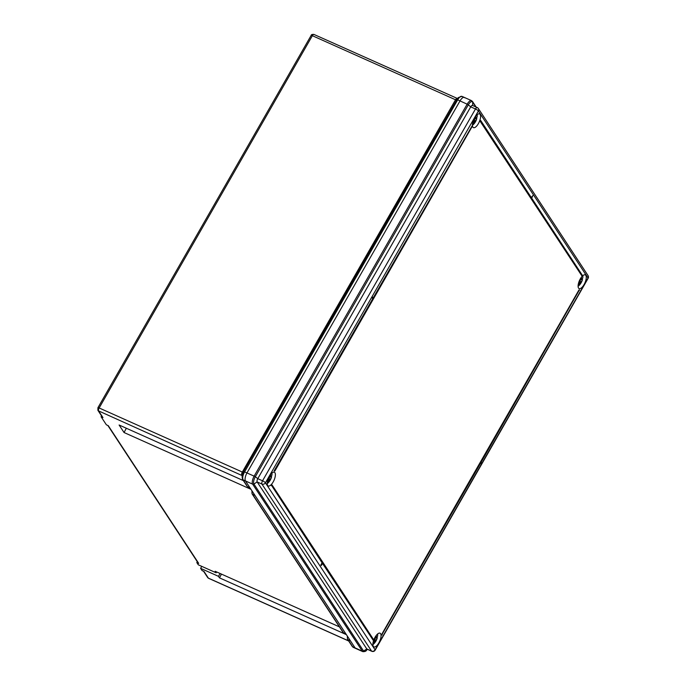 <?xml version="1.0" encoding="UTF-8"?>
<svg xmlns="http://www.w3.org/2000/svg" width="686" height="686" viewBox="0 0 686 686"><rect width="100%" height="100%" fill="white"/><g stroke="black" fill="none" stroke-linecap="round" stroke-linejoin="round"><path stroke-width="1.03" d="M107.839 425.466L197.988 562.786A1.998 1.775 -33.3 0 0 198.691 563.378L196.796 562.529L197.276 561.697M102.969 417.585A1.998 1.775 146.7 0 1 102.274 416.994L97.892 410.322A1.998 1.775 -33.3 0 0 98.595 410.914L102.969 417.585L101.074 416.736L106.381 424.823L108.277 425.672L198.691 563.378M346.379 634.644L219.46 577.852L218.465 576.334L200.612 568.342L202.104 570.615L203.999 571.464L208.381 578.135L348.608 640.887M220.095 573.487L218.465 576.334M219.46 577.852L221.467 574.105M342.949 631.935L343.583 632.912L345.933 633.967L254.978 495.421L252.628 494.374L343.583 632.912M251.968 493.363L252.628 494.374L251.968 493.363L251.934 490.782M347.57 639.301L352.312 646.529A1.329 1.183 -33.3 0 0 352.784 646.924L347.382 638.692L348.042 639.704L350.392 640.75L355.134 647.97A6.654 2.624 114.1 0 0 355.64 648.424A6.654 2.624 -65.9 0 1 355.134 647.97L245.477 480.946A6.654 2.624 -65.9 0 1 247.037 472.8A6.654 2.624 114.1 0 0 245.477 480.946L243.118 479.9L246.926 485.671M347.339 636.111L347.382 638.692M464.859 97.875A6.654 2.624 114.1 0 0 464.362 97.429A6.654 2.624 114.1 0 0 459.98 100.971L247.037 472.8L459.98 100.971A6.654 2.624 -65.9 0 1 464.362 97.429L461.978 96.366L458.368 97.558L456.962 99.513L457.794 99.642L244.525 472.028C242.784 475.321 242.287 477.902 243.041 479.763L243.118 479.9A1.329 1.183 -33.3 0 1 242.655 479.505L247.089 486.254M247.552 486.648L249.901 487.695L245.477 480.946L252.645 484.153A6.654 2.624 -65.9 0 1 254.206 476.007L467.149 104.178L456.962 99.513L243.127 472.225L456.833 99.736M196.796 562.529L198.288 564.81L216.141 572.793L215.147 571.275L339.416 626.884M126.344 428.244L124.046 432.523L250.965 489.315M124.046 432.523L119.115 425.011L243.384 480.62M462.424 96.7C461.189 95.671 459.646 96.657 457.794 99.642M242.415 478.794L242.089 476.693L243.753 471.788L244.525 472.028M353.256 647.361L362.8 651.631A6.654 2.624 -65.9 0 1 362.302 651.177L352.433 646.701A1.329 1.218 -37.4 0 0 352.861 647.035M216.63 571.944L216.141 572.793M201.753 566.353L200.612 568.342M101.554 415.896L101.074 416.736M267.651 485.448A7.52 2.967 -65.9 0 1 268.981 477.044A7.52 2.967 -65.9 0 1 274.357 472.234A7.52 2.967 -65.9 0 1 274.932 472.74A7.52 2.967 -65.9 0 1 273.603 481.143A7.52 2.967 -65.9 0 1 268.217 485.954A7.52 2.967 -65.9 0 1 267.651 485.448M373.33 646.409A7.52 2.967 -65.9 0 1 374.659 638.006A7.52 2.967 -65.9 0 1 380.035 633.195A7.52 2.967 -65.9 0 1 380.61 633.701A7.52 2.967 -65.9 0 1 379.272 642.105A7.52 2.967 -65.9 0 1 373.896 646.915A7.52 2.967 -65.9 0 1 373.33 646.409M472.868 127.124A7.52 2.967 -65.9 0 1 474.198 118.721A7.52 2.967 -65.9 0 1 479.574 113.91A7.52 2.967 -65.9 0 1 480.149 114.416A7.52 2.967 -65.9 0 1 478.811 122.82A7.52 2.967 -65.9 0 1 473.434 127.63A7.52 2.967 -65.9 0 1 472.868 127.124M578.538 288.086A7.52 2.967 -65.9 0 1 579.876 279.682A7.52 2.967 -65.9 0 1 585.252 274.872A7.52 2.967 -65.9 0 1 585.818 275.378A7.52 2.967 -65.9 0 1 584.489 283.781A7.52 2.967 -65.9 0 1 579.113 288.592A7.52 2.967 -65.9 0 1 578.538 288.086M480.603 463.093L481.375 463.908L481.761 463.23L481.1 462.218L579.353 289.921A8.849 3.49 -65.9 0 1 578.984 289.921L381.759 634.293A8.849 3.49 -65.9 0 1 381.785 634.893L480.715 462.896L481.375 463.908M274.117 470.905L372.712 298.753L372.044 297.741L372.429 297.072L373.433 298.23L472.019 126.078A8.849 3.49 114.1 0 0 472.045 126.687L274.829 471.059A8.849 3.49 114.1 0 0 274.451 471.05L274.117 470.905M373.21 297.887L472.019 126.078M271.33 485.474A8.849 3.49 114.1 0 0 271.802 484.933L272.136 485.079A8.849 3.49 114.1 0 1 271.665 485.619L322.094 562.803L320.808 565.05L321.34 565.504L320.808 565.05M322.523 563.446L373.398 640.578L322.626 563.249L321.34 565.504M480.106 121.208L480.44 121.353A8.849 3.49 -65.9 0 0 480.74 120.547L480.406 120.393A8.849 3.49 -65.9 0 1 480.106 121.208L582.002 276.046A8.849 3.49 -65.9 0 1 582.483 275.506L531.71 198.177L532.799 195.621L531.29 197.534M472.671 105.61A2.658 1.055 114.1 0 0 472.474 105.43A2.658 1.055 114.1 0 0 470.725 106.844L257.773 478.674A2.658 1.055 114.1 0 0 257.147 481.932L366.804 648.956A2.658 1.055 114.1 0 0 367.01 649.136L371.769 651.271A2.658 1.055 -65.9 0 1 371.572 651.091L366.804 648.956L363.589 651.048A5.985 2.367 114.1 0 0 366.461 650.354L367.439 649.325M274.451 471.05L373.047 298.907L372.044 297.741M372.378 297.895L372.764 297.218M579.687 290.075A8.849 3.49 -65.9 0 1 579.318 290.075L578.984 289.921M579.318 290.075L381.759 634.293M382.093 634.439A8.849 3.49 -65.9 0 1 382.119 635.047M271.665 485.619L322.094 562.803M321.142 565.195L322.429 562.949M272.136 485.079L373.699 639.772A8.849 3.49 114.1 0 0 373.398 640.578M480.44 121.353L582.002 276.046M532.799 195.621L531.513 197.877L480.74 120.547M582.157 278.979L582.474 279.313A13.248 6.243 -169.1 0 1 582.363 279.931A13.248 6.243 -169.1 0 1 581.016 281.775A13.266 10.47 -122.4 0 1 579.944 284.218A13.206 7.872 -139.9 0 1 578.915 284.87A13.266 10.47 -122.4 0 0 579.979 282.435A13.248 6.243 -169.1 0 1 578.564 283.018M579.979 282.435L578.898 281.946M580.433 278.653A13.266 10.47 -122.4 0 1 580.382 280.36A13.248 6.243 -169.1 0 1 579.344 280.814M578.092 286.251A6.654 2.624 114.1 0 0 579.25 285.29L579.25 285.29A13.308 13.308 0 0 0 582.363 279.931M582.868 277.264A13.308 13.308 0 0 0 582.877 277.178L582.877 277.178A6.654 2.624 114.1 0 1 582.877 277.238A13.248 6.243 -169.1 0 1 582.868 277.264A13.248 6.243 -169.1 0 1 581.411 279.699A13.266 10.47 -122.4 0 0 581.419 277.187M582.834 275.661L582.877 277.178A6.654 2.624 114.1 0 0 582.826 275.669M581.016 281.775L579.267 280.994M580.948 279.494L580.425 279.819M581.411 279.699L580.442 279.262M579.944 284.218L579.499 283.747M476.478 118.018L476.796 118.352A13.248 6.243 -169.1 0 1 476.684 118.97A13.248 6.243 -169.1 0 1 475.338 120.813A13.266 10.47 -122.4 0 1 474.275 123.257A13.206 7.872 -139.9 0 1 473.237 123.909A13.266 10.47 -122.4 0 0 474.309 121.473A13.248 6.243 -169.1 0 1 472.886 122.057M474.309 121.473L473.229 120.993M474.755 117.692A13.266 10.47 -122.4 0 1 474.703 119.398A13.248 6.243 -169.1 0 1 473.666 119.853M472.414 125.289A6.654 2.624 114.1 0 0 473.572 124.329L473.572 124.329A13.308 13.308 0 0 0 476.684 118.97M477.199 116.303A13.308 13.308 0 0 0 477.207 116.217L477.207 116.217A6.654 2.624 114.1 0 1 477.199 116.277A13.248 6.243 -169.1 0 1 477.199 116.303A13.248 6.243 -169.1 0 1 475.741 118.738A13.266 10.47 -122.4 0 0 475.741 116.226M477.207 116.217A6.654 2.624 114.1 0 0 477.147 114.708L477.207 116.217M475.338 120.813L473.589 120.033M475.269 118.532L474.746 118.858M475.741 118.738L474.763 118.309M474.275 123.257L473.829 122.785M376.94 637.303L377.257 637.637A13.248 6.243 -169.1 0 1 377.146 638.254A13.248 6.243 -169.1 0 1 375.799 640.098A13.266 10.47 -122.4 0 1 374.736 642.542A13.206 7.872 -139.9 0 1 373.699 643.194A13.266 10.47 -122.4 0 0 374.77 640.758A13.248 6.243 -169.1 0 1 373.347 641.341M374.77 640.758L373.69 640.278M375.216 636.977A13.266 10.47 -122.4 0 1 375.165 638.683A13.248 6.243 -169.1 0 1 374.127 639.138M374.033 643.614L372.875 644.591A6.654 2.624 114.1 0 0 374.033 643.614L374.033 643.614A13.308 13.308 0 0 0 377.146 638.254M377.66 635.596A13.308 13.308 0 0 0 377.669 635.502L377.669 635.502A6.654 2.624 114.1 0 1 377.66 635.562A13.248 6.243 -169.1 0 1 377.66 635.596A13.248 6.243 -169.1 0 1 376.202 638.023A13.266 10.47 -122.4 0 0 376.202 635.51M377.669 635.502A6.654 2.624 114.1 0 0 377.609 633.993L377.669 635.502M375.799 640.098L374.05 639.318M375.731 637.817L375.208 638.143M376.202 638.023L375.225 637.594M374.736 642.542L374.29 642.07M271.262 476.35L271.587 476.676A13.248 6.243 -169.1 0 1 271.467 477.302A13.248 6.243 -169.1 0 1 270.13 479.137A13.266 10.47 -122.4 0 1 269.058 481.581A13.206 7.872 -139.9 0 1 268.02 482.241A13.266 10.47 -122.4 0 0 269.092 479.797A13.248 6.243 -169.1 0 1 267.669 480.38M269.092 479.797L268.012 479.317M269.547 476.015A13.266 10.47 -122.4 0 1 269.487 477.722A13.248 6.243 -169.1 0 1 268.458 478.176M268.355 482.652L267.197 483.63A6.654 2.624 114.1 0 0 268.355 482.652L268.355 482.652A13.308 13.308 0 0 0 271.467 477.302M271.982 474.635A13.308 13.308 0 0 0 271.99 474.541L271.99 474.541A6.654 2.624 114.1 0 1 271.982 474.601A13.248 6.243 -169.1 0 1 271.982 474.635A13.248 6.243 -169.1 0 1 270.524 477.062A13.266 10.47 -122.4 0 0 270.533 474.549M271.948 473.023L271.99 474.541A6.654 2.624 114.1 0 0 271.93 473.031M270.13 479.137L268.38 478.356M270.052 476.856L269.529 477.19M270.524 477.062L269.547 476.633M269.058 481.581L268.612 481.109M208.561 578.298L207.678 577.543A1.998 1.775 -33.3 0 0 208.381 578.135A2.392 0.943 114.1 0 0 208.561 578.298L348.685 640.998M242.184 475.604L98.595 410.914A2.392 0.943 114.1 0 1 99.153 407.973L242.33 472.045L455.538 99.77L312.362 35.698L99.153 407.973A1.998 0.446 29.8 0 0 97.918 407.741L311.127 35.466A1.998 0.446 29.8 0 1 312.362 35.698A2.392 0.943 114.1 0 1 313.931 34.429L457.528 98.535M243.882 471.565L255.338 476.693A5.985 2.367 114.1 0 0 253.931 484.024L363.589 651.048A1.329 1.183 -33.3 0 1 362.302 651.177L252.645 484.153A1.329 1.183 -33.3 0 0 253.931 484.024L257.147 481.932L261.915 484.067A2.658 1.055 -65.9 0 1 262.541 480.8L257.773 478.674L255.338 476.693L468.281 104.864L470.725 106.844L475.484 108.98A2.658 1.055 -65.9 0 1 477.233 107.556L472.474 105.43M242.201 475.329A1.329 1.183 -33.3 0 0 241.772 474.978A2.392 0.943 -65.9 0 1 242.33 472.045L243.127 472.225A3.061 1.209 114.1 0 0 242.235 474.883L242.544 479.325A1.329 1.149 -29.9 0 0 243.041 479.763M314.119 34.583A2.392 0.943 114.1 0 0 313.931 34.429C312.13 34.291 311.195 34.634 311.127 35.466M458.368 97.558L457.116 98.878A3.061 1.209 114.1 0 0 456.336 99.95L455.538 99.77A2.392 0.943 -65.9 0 1 457.108 98.492M588.039 278.01L478.382 110.986L265.431 482.815L375.088 649.839L588.039 278.01A2.658 2.367 146.7 0 0 588.031 275.558L478.374 108.525A2.658 2.367 146.7 0 1 478.382 110.986A2.658 0.6 -150.2 0 0 475.484 108.98L262.541 480.8A2.658 0.6 -150.2 0 1 265.431 482.815A2.658 2.367 146.7 0 1 261.915 484.067L371.572 651.091A2.658 2.367 146.7 0 0 375.088 649.839A2.658 0.6 -150.2 0 1 375.165 650.165L588.116 278.336A2.658 0.6 -150.2 0 0 588.039 278.01M472.671 105.515L472.671 102.077A5.985 2.367 114.1 0 0 468.281 104.864L467.149 104.178A6.654 2.624 -65.9 0 1 471.522 100.636L464.362 97.429M475.878 106.956L472.671 102.077A1.329 1.183 -33.3 0 0 472.5 101.477L476.187 107.093M477.439 107.736A2.658 2.367 146.7 0 1 478.374 108.525A2.658 2.658 0 0 0 477.233 107.556M207.678 577.543L203.562 571.267M252.156 493.971L343.12 632.526M97.892 410.322L97.918 407.741M588.116 278.336A2.658 2.658 0 0 0 588.031 275.558M371.769 651.271A2.658 2.658 0 0 0 375.165 650.165M362.8 651.631C364.798 651.7 366.015 651.28 366.461 650.354M472.5 101.477L471.522 100.636M578.092 286.268L579.25 285.29M472.414 125.306L473.572 124.329"/></g></svg>
